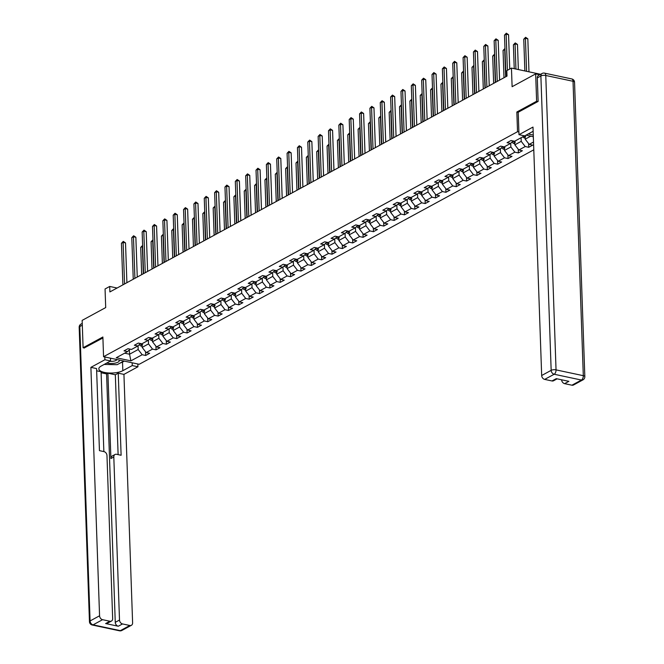 <?xml version="1.0" encoding="UTF-8"?>
<svg xmlns="http://www.w3.org/2000/svg" width="664" height="664" viewBox="0 0 664 664"><rect width="100%" height="100%" fill="white"/><g stroke="black" fill="none" stroke-linecap="round" stroke-linejoin="round"><path stroke-width="1" d="M537.923 101.534L536.62 101.26L516.841 112.008L517.53 131.704L103.559 356.701L139.208 364.287L533.79 149.823M536.62 101.26L535.665 73.895L539.732 74.766M103.559 356.701L102.879 336.997L83.1 347.745L84.403 348.027M83.1 347.745L82.145 320.388L105.7 307.581L105.053 288.981L109.701 286.45L109.892 291.928L507.005 76.094L506.815 70.625L511.454 68.093L512.11 86.702L535.665 73.895M517.53 131.704L518.899 131.995M528.204 133.979L533.275 135.058M524.51 135.854L514.558 141.266L511.048 140.511L507.064 142.677L510.583 143.424L504.208 146.885L500.689 146.138L496.714 148.304L500.224 149.051L493.858 152.512L490.339 151.765L486.355 153.932L489.874 154.679L483.5 158.14L479.989 157.393L476.005 159.559L479.524 160.306L473.15 163.767L469.631 163.02L465.655 165.187L469.166 165.934L462.8 169.395L459.281 168.648L455.296 170.814L458.816 171.561L452.45 175.022L448.93 174.275L444.946 176.441L448.466 177.188L442.091 180.649L438.58 179.903L434.596 182.06L438.107 182.816L431.741 186.277L428.222 185.53L424.246 187.688L427.757 188.443L421.391 191.904L417.872 191.157L413.888 193.315L417.407 194.062L411.033 197.532L407.522 196.776L403.538 198.943L407.057 199.69L400.683 203.159L397.163 202.404L393.188 204.57L396.698 205.317L390.332 208.778L386.813 208.031L382.829 210.197L386.348 210.945L379.974 214.406L376.463 213.659L372.479 215.825L375.998 216.572L369.624 220.033L366.113 219.286L362.129 221.452L365.64 222.199L359.274 225.66L355.755 224.913L351.771 227.08L355.29 227.827L348.924 231.288L345.404 230.541L341.421 232.707L344.94 233.454L338.565 236.915L335.054 236.168L331.07 238.326L334.59 239.082L328.215 242.543L324.696 241.796L320.72 243.954L324.231 244.709L317.865 248.17L314.346 247.423L310.362 249.581L313.881 250.328L307.507 253.797L303.996 253.042L300.012 255.208L303.531 255.955L297.157 259.425L293.637 258.669L289.662 260.836L293.173 261.583L286.806 265.044L283.287 264.297L279.303 266.463L282.822 267.21L276.456 270.671L272.937 269.924L268.953 272.091L272.472 272.838L266.098 276.299L262.587 275.552L258.603 277.718L262.114 278.465L255.748 281.926L252.229 281.179L248.253 283.345L251.764 284.092L245.398 287.553L241.879 286.806L237.895 288.973L241.414 289.72L235.039 293.181L231.528 292.434L227.544 294.6L231.064 295.347L224.689 298.808L221.17 298.061L217.194 300.219L220.705 300.975L214.339 304.436L210.82 303.689L206.836 305.847L210.355 306.602L203.981 310.063L200.47 309.316L196.486 311.474L200.005 312.221L193.631 315.69L190.12 314.935L186.136 317.101L189.647 317.849L183.281 321.318L179.761 320.563L175.777 322.729L179.297 323.476L172.93 326.937L169.411 326.19L165.427 328.356L168.947 329.103L162.572 332.564L159.061 331.817L155.077 333.984L158.596 334.731L152.222 338.192L148.703 337.445L144.727 339.611L148.238 340.358L141.872 343.819L138.353 343.072L134.369 345.238L137.888 345.986L131.513 349.447L128.003 348.7L124.019 350.866L127.538 351.613L116.25 357.747L130.899 360.859L129.546 354.219L138.17 349.53L138.046 345.836M526.012 135.165L533.333 136.726M533.516 142.03L529.2 144.378L532.719 145.125L528.735 147.292L528.61 143.607M130.899 360.859L142.179 354.725L145.69 355.472L149.674 353.314L146.163 352.567L152.529 349.098L156.048 349.853L160.032 347.687L156.513 346.94L162.879 343.471L166.398 344.226L170.382 342.06L166.863 341.313L173.238 337.851L176.748 338.599L180.732 336.432L177.213 335.685L183.588 332.224L187.107 332.971L191.083 330.805L187.572 330.058L193.938 326.597L197.457 327.344L201.441 325.177L197.922 324.43L204.296 320.969L207.807 321.716L211.791 319.55L208.272 318.803L214.646 315.342L218.166 316.089L222.141 313.923L218.63 313.176L224.996 309.714L228.516 310.462L232.5 308.295L228.98 307.548L235.355 304.087L238.866 304.834L242.85 302.676L239.331 301.921L245.705 298.46L249.216 299.207L253.2 297.049L249.689 296.302L256.055 292.832L259.574 293.588L263.55 291.421L260.039 290.674L266.405 287.205L269.924 287.96L273.908 285.794L270.389 285.047L276.763 281.586L280.274 282.333L284.258 280.166L280.739 279.419L287.114 275.958L290.633 276.705L294.608 274.539L291.098 273.792L297.464 270.331L300.983 271.078L304.967 268.912L301.448 268.165L307.822 264.704L311.333 265.451L315.317 263.284L311.798 262.537L318.172 259.076L321.683 259.823L325.667 257.657L322.156 256.91L328.522 253.449L332.041 254.196L336.026 252.029L332.506 251.282L338.872 247.821L342.392 248.568L346.376 246.41L342.856 245.655L349.231 242.194L352.742 242.941L356.726 240.783L353.207 240.028L359.581 236.567L363.1 237.314L367.076 235.156L363.565 234.409L369.931 230.939L373.45 231.694L377.434 229.528L373.915 228.781L380.289 225.312L383.8 226.067L387.784 223.901L384.265 223.154L390.639 219.693L394.159 220.44L398.134 218.273L394.623 217.526L400.99 214.065L404.509 214.812L408.493 212.646L404.974 211.899L411.348 208.438L414.859 209.185L418.843 207.019L415.324 206.272L421.698 202.81L425.209 203.557L429.193 201.391L425.682 200.644L432.048 197.183L435.567 197.93L439.543 195.764L436.032 195.017L442.398 191.556L445.917 192.303L449.901 190.136L446.382 189.389L452.757 185.928L456.268 186.675L460.252 184.517L456.732 183.762L463.107 180.301L466.626 181.048L470.602 178.89L467.091 178.135L473.457 174.673L476.976 175.42L480.96 173.262L477.441 172.515L483.815 169.046L487.326 169.801L491.31 167.635L487.791 166.888L494.165 163.419L497.676 164.174L501.66 162.008L498.149 161.261L504.515 157.8L508.035 158.547L512.019 156.38L508.499 155.633L514.866 152.172L518.385 152.919L522.369 150.753L518.85 150.006L525.224 146.545L528.735 147.292M521.091 137.714L521.215 141.349L514.841 144.81L514.716 141.175M513.147 140.959L510.583 143.424M525.224 146.545L521.215 141.349M518.85 150.006L514.841 144.81M510.732 143.275L510.865 146.968L504.491 150.438L504.366 146.802M502.789 146.586L500.224 149.051M514.866 152.172L510.865 146.968M508.499 155.633L504.491 150.438M500.382 148.902L500.507 152.595L494.14 156.065L494.016 152.429M492.439 152.214L489.874 154.679M504.515 157.8L500.507 152.595M498.149 161.261L494.14 156.065M490.032 154.529L490.156 158.223L483.79 161.684L483.658 158.057M482.089 157.841L479.524 160.306M494.165 163.419L490.156 158.223M487.791 166.888L483.79 161.684M479.674 160.157L479.806 163.85L473.432 167.311L473.308 163.684M471.731 163.468L469.166 165.934M483.815 169.046L479.806 163.85M477.441 172.515L473.432 167.311M469.324 165.784L469.456 169.478L463.082 172.939L462.957 169.312M461.38 169.096L458.816 171.561M473.457 174.673L469.456 169.478M467.091 178.135L463.082 172.939M458.973 171.412L459.098 175.105L452.732 178.566L452.599 174.939M451.03 174.723L448.466 177.188M463.107 180.301L459.098 175.105M456.732 183.762L452.732 178.566M448.615 177.039L448.748 180.732L442.373 184.194L442.249 180.566M440.68 180.351L438.107 182.816M452.757 185.928L448.748 180.732M446.382 189.389L442.373 184.194M438.265 182.666L438.398 186.36L432.023 189.821L431.899 186.186M430.322 185.97L427.757 188.443M442.398 191.556L438.398 186.36M436.032 195.017L432.023 189.821M427.915 188.294L428.039 191.987L421.673 195.448L421.549 191.813M419.972 191.597L417.407 194.062M432.048 197.183L428.039 191.987M425.682 200.644L421.673 195.448M417.565 193.913L417.689 197.615L411.323 201.076L411.19 197.44M409.622 197.225L407.057 199.69M421.698 202.81L417.689 197.615M415.324 206.272L411.323 201.076M407.206 199.54L407.339 203.234L400.965 206.703L400.84 203.068M399.263 202.852L396.698 205.317M411.348 208.438L407.339 203.234M404.974 211.899L400.965 206.703M396.856 205.168L396.989 208.861L390.615 212.331L390.49 208.695M388.913 208.479L386.348 210.945M400.99 214.065L396.989 208.861M394.623 217.526L390.615 212.331M386.506 210.795L386.631 214.489L380.264 217.95L380.132 214.323M378.563 214.107L375.998 216.572M390.639 219.693L386.631 214.489M384.265 223.154L380.264 217.95M376.148 216.422L376.281 220.116L369.906 223.577L369.782 219.95M368.205 219.734L365.64 222.199M380.289 225.312L376.281 220.116M373.915 228.781L369.906 223.577M365.798 222.05L365.93 225.743L359.556 229.204L359.431 225.577M357.854 225.362L355.29 227.827M369.931 230.939L365.93 225.743M363.565 234.409L359.556 229.204M355.447 227.677L355.572 231.371L349.206 234.832L349.081 231.205M347.504 230.989L344.94 233.454M359.581 236.567L355.572 231.371M353.207 240.028L349.206 234.832M345.097 233.305L345.222 236.998L338.847 240.459L338.723 236.832M337.154 236.616L334.59 239.082M349.231 242.194L345.222 236.998M342.856 245.655L338.847 240.459M334.739 238.932L334.872 242.626L328.497 246.087L328.373 242.46M326.796 242.244L324.231 244.709M338.872 247.821L334.872 242.626M332.506 251.282L328.497 246.087M324.389 244.559L324.513 248.253L318.147 251.714L318.023 248.079M316.446 247.863L313.881 250.328M328.522 253.449L324.513 248.253M322.156 256.91L318.147 251.714M314.039 250.187L314.163 253.88L307.797 257.341L307.664 253.706M306.096 253.49L303.531 255.955M318.172 259.076L314.163 253.88M311.798 262.537L307.797 257.341M303.68 255.806L303.813 259.508L297.439 262.969L297.314 259.333M295.737 259.118L293.173 261.583M307.822 264.704L303.813 259.508M301.448 268.165L297.439 262.969M293.33 261.433L293.463 265.127L287.089 268.596L286.964 264.961M285.387 264.745L282.822 267.21M297.464 270.331L293.463 265.127M291.098 273.792L287.089 268.596M282.98 267.061L283.105 270.754L276.739 274.224L276.606 270.588M275.037 270.373L272.472 272.838M287.114 275.958L283.105 270.754M280.739 279.419L276.739 274.224M272.622 272.688L272.755 276.382L266.38 279.843L266.256 276.216M264.679 276L262.114 278.465M276.763 281.586L272.755 276.382M270.389 285.047L266.38 279.843M262.272 278.316L262.404 282.009L256.03 285.47L255.906 281.843M254.329 281.627L251.764 284.092M266.405 287.205L262.404 282.009M260.039 290.674L256.03 285.47M251.922 283.943L252.046 287.637L245.68 291.098L245.555 287.471M243.978 287.255L241.414 289.72M256.055 292.832L252.046 287.637M249.689 296.302L245.68 291.098M241.571 289.57L241.696 293.264L235.33 296.725L235.197 293.098M233.628 292.882L231.064 295.347M245.705 298.46L241.696 293.264M239.331 301.921L235.33 296.725M231.213 295.198L231.346 298.891L224.971 302.352L224.847 298.725M223.27 298.509L220.705 300.975M235.355 304.087L231.346 298.891M228.98 307.548L224.971 302.352M220.863 300.825L220.996 304.519L214.621 307.98L214.497 304.353M212.92 304.129L210.355 306.602M224.996 309.714L220.996 304.519M218.63 313.176L214.621 307.98M210.513 306.453L210.637 310.146L204.271 313.607L204.138 309.972M202.57 309.756L200.005 312.221M214.646 315.342L210.637 310.146M208.272 318.803L204.271 313.607M200.154 312.072L200.287 315.773L193.913 319.235L193.788 315.599M192.211 315.383L189.647 317.849M204.296 320.969L200.287 315.773M197.922 324.43L193.913 319.235M189.804 317.699L189.937 321.401L183.563 324.862L183.438 321.227M181.861 321.011L179.297 323.476M193.938 326.597L189.937 321.401M187.572 330.058L183.563 324.862M179.454 323.327L179.579 327.02L173.213 330.489L173.088 326.854M171.511 326.638L168.947 329.103M183.588 332.224L179.579 327.02M177.213 335.685L173.213 330.489M169.104 328.954L169.229 332.647L162.854 336.117L162.73 332.481M161.161 332.266L158.596 334.731M173.238 337.851L169.229 332.647M166.863 341.313L162.854 336.117M158.746 334.581L158.879 338.275L152.504 341.736L152.38 338.109M150.803 337.893L148.238 340.358M162.879 343.471L158.879 338.275M156.513 346.94L152.504 341.736M148.396 340.209L148.52 343.902L142.154 347.363L142.03 343.736M140.453 343.52L137.888 345.986M152.529 349.098L148.52 343.902M146.163 352.567L142.154 347.363M129.389 349.828L129.546 354.219L124.649 353.182M130.102 349.148L127.538 351.613M142.179 354.725L138.17 349.53M540.587 74.293L511.454 68.093M117.072 288.018L109.701 286.45M525.075 135.68L525.199 139.183L530.735 136.17M529.2 144.378L525.199 139.183M145.69 355.472L145.565 351.796M156.048 349.853L155.915 346.168M166.398 344.226L166.274 340.541M176.748 338.599L176.624 334.913M187.107 332.971L186.974 329.286M197.457 327.344L197.324 323.658M207.807 321.716L207.683 318.031M218.166 316.089L218.033 312.404M228.516 310.462L228.383 306.776M238.866 304.834L238.741 301.157M249.216 299.207L249.091 295.53M259.574 293.588L259.441 289.902M269.924 287.96L269.8 284.275M280.274 282.333L280.15 278.648M290.633 276.705L290.5 273.02M300.983 271.078L300.85 267.393M311.333 265.451L311.208 261.765M321.683 259.823L321.559 256.138M332.041 254.196L331.909 250.511M342.392 248.568L342.267 244.883M352.742 242.941L352.617 239.264M363.1 237.314L362.967 233.637M373.45 231.694L373.317 228.009M383.8 226.067L383.676 222.382M394.159 220.44L394.026 216.754M404.509 214.812L404.376 211.127M414.859 209.185L414.734 205.5M425.209 203.557L425.084 199.872M435.567 197.93L435.435 194.245M445.917 192.303L445.793 188.617M456.268 186.675L456.143 182.998M466.626 181.048L466.493 177.371M476.976 175.42L476.843 171.744M487.326 169.801L487.202 166.116M497.676 164.174L497.552 160.489M508.035 158.547L507.902 154.861M518.385 152.919L518.26 149.234M516.841 112.008L518.211 112.299M126.899 282.681L125.513 242.899L123.106 242.385L124.558 283.951M121.446 243.281L123.28 241.389L123.106 242.385L121.446 243.281L122.898 284.856M123.28 241.389L125.513 242.899M142.113 346.151L141.357 346.135A3.104 2.365 -118.5 0 1 139.34 344.583M140.411 343.562L140.486 343.695A3.104 2.365 61.5 0 0 141.888 345.156L142.685 344.724M142.046 344.251A3.104 2.365 -118.5 0 1 141.606 343.761M143.324 273.751L142.37 246.485L140.71 247.39L141.664 274.655M142.66 246.543L142.619 245.506M140.71 247.39L142.544 245.489M106.771 363.025A7.611 2.689 178 0 0 114.996 363.158A7.611 2.689 178 0 0 119.147 360.012M109.909 361.324A5.212 1.834 178 0 0 113.917 361.133A5.212 1.834 178 0 0 116.872 359.531M123.902 361.025L117.154 364.694L104.165 364.445M132.153 362.785L132.252 365.573L137.938 366.777L123.936 374.388L132.609 622.824A3.511 2.681 61.5 0 1 131.397 625.297A3.511 2.681 61.5 0 1 129.837 625.488L122.508 623.936L118.267 626.243A3.511 2.681 -118.5 0 1 115.262 622.342L106.58 373.907L101.111 372.745M132.252 365.573L122.832 370.695A13.164 4.648 178 0 1 108.157 372.952A13.164 4.648 178 0 1 98.828 368.844A13.164 4.648 178 0 1 101.152 366.08L110.573 360.959L104.895 359.747L90.893 367.358L96.57 368.57L99.442 450.649L103.966 451.611A3.511 2.681 61.5 0 1 106.97 455.512L112.664 618.582A3.511 2.681 61.5 0 1 111.452 621.048L107.203 623.355A3.511 2.681 -118.5 0 1 105.642 623.554L118.267 626.243M103.858 451.586L101.069 371.732L96.653 370.794M106.58 373.907L107.908 373.185L115.328 374.77L118.25 373.185L123.936 374.388M137.838 363.996L137.938 366.777M104.796 356.958L104.895 359.747M110.481 358.17L110.573 360.959M90.893 367.358L99.567 615.794A3.511 2.681 61.5 0 0 102.571 619.686L109.892 621.247A3.511 2.681 61.5 0 0 111.452 621.048M115.262 622.342L119.503 620.035L113.81 456.965A3.511 2.681 61.5 0 1 115.03 454.5A3.511 2.681 61.5 0 1 116.59 454.3L121.114 455.263L118.25 373.185M119.503 620.035A3.511 2.681 61.5 0 0 122.508 623.936M84.195 347.977L102.912 337.968M113.81 456.965L110.896 458.55L107.908 373.185M110.896 458.55A3.511 2.681 -118.5 0 1 112.108 456.085L115.03 454.5M118.117 454.624L115.328 374.77M124.259 361.1L122.525 362.046L122.832 370.695M120.275 363A13.164 4.648 178 0 0 122.525 362.046M533.142 131.289L524.676 135.896L518.991 134.684L532.993 127.073L541.675 375.509L551.161 370.346L540.878 75.945L537.3 77.895L538.122 101.426L518.211 112.249L518.991 134.684M571.936 385.203L581.432 380.049A3.511 2.681 61.5 0 0 582.992 379.849L573.505 385.004A3.511 2.681 -118.5 0 1 571.936 385.203L564.616 383.651A3.511 2.681 -118.5 0 1 561.619 379.8M557.104 378.837L553.56 380.762A3.511 2.681 -118.5 0 1 552 380.962L544.679 379.401A3.511 2.681 -118.5 0 1 541.675 375.509M564.616 383.651L568.865 381.335L556.249 378.654L552 380.962M537.3 77.895A3.511 2.681 -118.5 0 1 538.512 75.422L542.098 73.48A3.511 2.681 61.5 0 0 540.878 75.945A3.511 1.237 -2 0 1 545.766 75.48L556.042 369.881L583.307 375.683L573.024 81.282L545.766 75.48A3.511 1.901 102 0 0 544.505 73.131A3.511 3.511 0 0 0 542.098 73.48M137.257 277.054L135.863 237.272L133.456 236.757L134.908 278.324M131.796 237.662L133.63 235.762L133.456 236.757L131.796 237.662L133.248 279.229M133.63 235.762L135.863 237.272M147.607 271.427L146.221 231.645L143.806 231.13L145.258 272.697M142.154 232.035L143.988 230.134L143.806 231.13L142.154 232.035L143.598 273.601M143.988 230.134L146.221 231.645M152.463 340.524L151.707 340.507A3.104 2.365 -118.5 0 1 149.699 338.955M150.761 337.934L150.836 338.067A3.104 2.365 61.5 0 0 152.239 339.528L153.035 339.096M152.396 338.623A3.104 2.365 -118.5 0 1 151.956 338.134M153.674 268.123L152.72 240.858L151.068 241.762L152.014 269.028M153.01 240.916L152.977 239.878M151.068 241.762L152.903 239.862M162.813 334.897L162.058 334.88A3.104 2.365 -118.5 0 1 160.049 333.328M161.111 332.307L161.186 332.44A3.104 2.365 61.5 0 0 162.597 333.909L163.394 333.469M162.746 332.996A3.104 2.365 -118.5 0 1 162.306 332.515M164.025 262.496L163.078 235.23L161.418 236.135L162.373 263.401M163.361 235.288L163.327 234.251M161.418 236.135L163.253 234.234M157.957 265.799L156.571 226.017L154.164 225.503L155.617 267.069M152.504 226.407L154.338 224.507L154.164 225.503L152.504 226.407L153.957 267.974M154.338 224.507L156.571 226.017M168.316 260.172L166.921 220.39L164.514 219.875L165.967 261.45M162.854 220.78L164.689 218.879L164.514 219.875L162.854 220.78L164.307 262.346M164.689 218.879L166.921 220.39M178.666 254.544L177.28 214.762L174.864 214.248L176.317 255.823M173.204 215.153L175.039 213.252L174.864 214.248L173.204 215.153L174.657 256.719M175.039 213.252L177.28 214.762M173.171 329.269L172.416 329.253A3.104 2.365 -118.5 0 1 170.399 327.709M171.47 326.68L171.544 326.812A3.104 2.365 61.5 0 0 172.947 328.282L173.744 327.85M173.105 327.369A3.104 2.365 -118.5 0 1 172.665 326.887M174.383 256.877L173.428 229.603L171.768 230.508L172.723 257.773M173.719 229.669L173.677 228.623M171.768 230.508L173.603 228.607M183.521 323.642L182.766 323.625A3.104 2.365 -118.5 0 1 180.757 322.082M181.82 321.052L181.894 321.185A3.104 2.365 61.5 0 0 183.297 322.654L184.094 322.223M183.455 321.749A3.104 2.365 -118.5 0 1 183.015 321.26M184.733 251.249L183.779 223.976L182.119 224.88L183.073 252.146M184.069 224.042L184.028 222.996M182.119 224.88L183.953 222.979M193.871 318.014L193.116 317.998A3.104 2.365 -118.5 0 1 191.107 316.454M192.17 315.425L192.245 315.558A3.104 2.365 61.5 0 0 193.656 317.027L194.444 316.595M193.805 316.122A3.104 2.365 -118.5 0 1 193.365 315.632M195.083 245.622L194.137 218.348L192.477 219.253L193.423 246.518M194.419 218.414L194.386 217.369M192.477 219.253L194.311 217.352M189.016 248.917L187.63 209.135L185.223 208.62L186.675 250.195M183.563 209.525L185.397 207.624L185.223 208.62L183.563 209.525L185.015 251.092M185.397 207.624L187.63 209.135M204.23 312.387L203.475 312.37A3.104 2.365 -118.5 0 1 201.458 310.827M202.528 309.797L202.603 309.939A3.104 2.365 61.5 0 0 204.006 311.399L204.802 310.968M204.163 310.495A3.104 2.365 -118.5 0 1 203.723 310.005M205.442 239.994L204.487 212.721L202.827 213.625L203.782 240.891M204.769 212.787L204.736 211.741M202.827 213.625L204.661 211.725M199.366 243.29L197.98 203.508L195.573 202.993L197.025 244.568M193.913 203.898L195.747 201.997L195.573 202.993L193.913 203.898L195.365 245.464M195.747 201.997L197.98 203.508M214.58 306.76L213.825 306.743A3.104 2.365 -118.5 0 1 211.808 305.199M212.878 304.17L212.953 304.311A3.104 2.365 61.5 0 0 214.356 305.772L215.153 305.34M214.513 304.867A3.104 2.365 -118.5 0 1 214.074 304.378M215.792 234.367L214.837 207.102L213.177 207.998L214.132 235.272M215.128 207.16L215.086 206.114M213.177 207.998L215.012 206.097M209.724 237.662L208.33 197.88L205.923 197.374L207.375 238.94M204.263 198.27L206.097 196.37L205.923 197.374L204.263 198.27L205.715 239.845M206.097 196.37L208.33 197.88M224.93 301.132L224.175 301.116A3.104 2.365 -118.5 0 1 222.166 299.572M223.228 298.543L223.303 298.684A3.104 2.365 61.5 0 0 224.706 300.145L225.503 299.713M224.864 299.24A3.104 2.365 -118.5 0 1 224.424 298.75M226.142 228.74L225.196 201.474L223.536 202.371L224.482 229.644M225.478 201.532L225.445 200.487M223.536 202.371L225.37 200.47M220.074 232.035L218.688 192.253L216.281 191.747L217.726 233.313M214.621 192.643L216.456 190.742L216.281 191.747L214.621 192.643L216.074 234.218M216.456 190.742L218.688 192.253M235.28 295.505L234.525 295.497A3.104 2.365 -118.5 0 1 232.516 293.944M233.587 292.924L233.653 293.056A3.104 2.365 61.5 0 0 235.064 294.517L235.861 294.086M235.214 293.613A3.104 2.365 -118.5 0 1 234.774 293.123M236.5 223.112L235.546 195.847L233.886 196.743L234.84 224.017M235.828 195.905L235.795 194.859M233.886 196.743L235.72 194.843M230.425 226.407L229.038 186.634L226.631 186.119L228.084 227.686M224.971 187.016L226.806 185.115L226.631 186.119L224.971 187.016L226.424 228.59M226.806 185.115L229.038 186.634M245.638 289.877L244.883 289.869A3.104 2.365 -118.5 0 1 242.866 288.317M243.937 287.296L244.012 287.429A3.104 2.365 61.5 0 0 245.414 288.89L246.211 288.458M245.572 287.985A3.104 2.365 -118.5 0 1 245.132 287.495M246.85 217.485L245.896 190.219L244.236 191.116L245.19 218.39M246.186 190.278L246.145 189.232M244.236 191.116L246.07 189.223M240.783 220.788L239.389 181.006L236.982 180.492L238.434 222.058M235.322 181.388L237.156 179.496L236.982 180.492L235.322 181.388L236.774 222.963M237.156 179.496L239.389 181.006M255.989 284.258L255.233 284.242A3.104 2.365 -118.5 0 1 253.225 282.69M254.287 281.669L254.362 281.802A3.104 2.365 61.5 0 0 255.764 283.262L256.561 282.831M255.922 282.358A3.104 2.365 -118.5 0 1 255.482 281.868M257.2 211.857L256.246 184.592L254.594 185.497L255.54 212.762M256.536 184.65L256.495 183.613M254.594 185.497L256.428 183.596M251.133 215.161L249.747 175.379L247.332 174.864L248.784 216.431M245.68 175.769L247.514 173.868L247.332 174.864L245.68 175.769L247.124 217.335M247.514 173.868L249.747 175.379M266.339 278.631L265.583 278.614A3.104 2.365 -118.5 0 1 263.575 277.062M264.637 276.041L264.712 276.174A3.104 2.365 61.5 0 0 266.123 277.635L266.92 277.203M266.272 276.73A3.104 2.365 -118.5 0 1 265.832 276.241M267.55 206.23L266.604 178.965L264.944 179.869L265.899 207.135M266.887 179.023L266.853 177.985M264.944 179.869L266.779 177.969M261.483 209.533L260.097 169.752L257.69 169.237L259.143 210.803M256.03 170.142L257.864 168.241L257.69 169.237L256.03 170.142L257.483 211.708M257.864 168.241L260.097 169.752M276.697 273.004L275.942 272.987A3.104 2.365 -118.5 0 1 273.925 271.443M274.996 270.414L275.07 270.547A3.104 2.365 61.5 0 0 276.473 272.016L277.27 271.576M276.631 271.103A3.104 2.365 -118.5 0 1 276.191 270.621M277.909 200.603L276.954 173.337L275.294 174.242L276.249 201.507M277.237 173.395L277.203 172.358M275.294 174.242L277.129 172.341M271.842 203.906L270.447 164.124L268.04 163.61L269.493 205.176M266.38 164.514L268.214 162.614L268.04 163.61L266.38 164.514L267.833 206.081M268.214 162.614L270.447 164.124M287.047 267.376L286.292 267.36A3.104 2.365 -118.5 0 1 284.275 265.816M285.346 264.787L285.42 264.919A3.104 2.365 61.5 0 0 286.823 266.388L287.62 265.957M286.981 265.484A3.104 2.365 -118.5 0 1 286.541 264.994M288.259 194.984L287.304 167.71L285.644 168.614L286.599 195.88M287.595 167.776L287.553 166.73M285.644 168.614L287.479 166.714M282.192 198.279L280.797 158.497L278.39 157.982L279.843 199.557M276.73 158.887L278.565 156.986L278.39 157.982L276.73 158.887L278.183 200.453M278.565 156.986L280.797 158.497M297.397 261.749L296.642 261.732A3.104 2.365 -118.5 0 1 294.633 260.188M295.696 259.159L295.771 259.292A3.104 2.365 61.5 0 0 297.173 260.761L297.97 260.329M297.331 259.856A3.104 2.365 -118.5 0 1 296.891 259.367M298.609 189.356L297.663 162.082L296.003 162.987L296.949 190.253M297.945 162.149L297.912 161.103M296.003 162.987L297.837 161.086M292.542 192.651L291.156 152.869L288.749 152.355L290.193 193.929M287.089 153.26L288.923 151.359L288.749 152.355L287.089 153.26L288.541 194.826M288.923 151.359L291.156 152.869M307.747 256.121L306.992 256.105A3.104 2.365 -118.5 0 1 304.983 254.561M306.054 253.532L306.121 253.665A3.104 2.365 61.5 0 0 307.532 255.134L308.328 254.702M307.689 254.229A3.104 2.365 -118.5 0 1 307.249 253.739M308.967 183.729L308.013 156.455L306.353 157.36L307.308 184.625M308.295 156.521L308.262 155.476M306.353 157.36L308.187 155.459M302.892 187.024L301.506 147.242L299.099 146.727L300.551 188.302M297.439 147.632L299.273 145.731L299.099 146.727L297.439 147.632L298.891 189.198M299.273 145.731L301.506 147.242M318.106 250.494L317.351 250.477A3.104 2.365 -118.5 0 1 315.334 248.934M316.404 247.904L316.479 248.046A3.104 2.365 61.5 0 0 317.882 249.506L318.678 249.075M318.039 248.602A3.104 2.365 -118.5 0 1 317.599 248.112M319.318 178.101L318.363 150.836L316.703 151.732L317.658 178.998M318.654 150.894L318.612 149.848M316.703 151.732L318.537 149.832M313.25 181.397L311.856 141.615L309.449 141.108L310.901 182.675M307.789 142.005L309.623 140.104L309.449 141.108L307.789 142.005L309.241 183.579M309.623 140.104L311.856 141.615M328.456 244.867L327.701 244.85A3.104 2.365 -118.5 0 1 325.692 243.306M326.754 242.277L326.829 242.418A3.104 2.365 61.5 0 0 328.232 243.879L329.029 243.447M328.389 242.974A3.104 2.365 -118.5 0 1 327.95 242.484M329.668 172.474L328.713 145.208L327.061 146.105L328.008 173.379M329.004 145.267L328.971 144.221M327.061 146.105L328.896 144.204M323.6 175.769L322.214 135.987L319.799 135.481L321.252 177.047M318.147 136.377L319.982 134.477L319.799 135.481L318.147 136.377L319.591 177.952M319.982 134.477L322.214 135.987M338.806 239.239L338.051 239.223A3.104 2.365 -118.5 0 1 336.042 237.679M337.113 236.65L337.179 236.791A3.104 2.365 61.5 0 0 338.59 238.251L339.387 237.82M338.74 237.347A3.104 2.365 -118.5 0 1 338.3 236.857M340.018 166.847L339.072 139.581L337.412 140.477L338.366 167.751M339.354 139.639L339.321 138.593M337.412 140.477L339.246 138.577M333.95 170.142L332.564 130.36L330.157 129.853L331.61 171.42M328.497 130.75L330.332 128.849L330.157 129.853L328.497 130.75L329.95 172.325M330.332 128.849L332.564 130.36M349.164 233.612L348.409 233.603A3.104 2.365 -118.5 0 1 346.392 232.051M347.463 231.031L347.538 231.163A3.104 2.365 61.5 0 0 348.94 232.624L349.737 232.192M349.098 231.719A3.104 2.365 -118.5 0 1 348.658 231.23M350.376 161.219L349.422 133.954L347.762 134.85L348.716 162.124M349.712 134.012L349.671 132.966M347.762 134.85L349.596 132.949M344.309 164.523L342.914 124.741L340.507 124.226L341.96 165.792M338.847 125.122L340.682 123.222L340.507 124.226L338.847 125.122L340.3 166.697M340.682 123.222L342.914 124.741M359.514 227.984L358.759 227.976A3.104 2.365 -118.5 0 1 356.751 226.424M357.813 225.403L357.888 225.536A3.104 2.365 61.5 0 0 359.29 226.997L360.087 226.565M359.448 226.092A3.104 2.365 -118.5 0 1 359.008 225.602M360.726 155.592L359.772 128.326L358.112 129.231L359.066 156.496M360.062 128.384L360.021 127.339M358.112 129.231L359.946 127.33M354.659 158.895L353.273 119.113L350.858 118.599L352.31 160.165M349.198 119.503L351.032 117.603L350.858 118.599L349.198 119.503L350.65 161.07M351.032 117.603L353.273 119.113M369.865 222.365L369.109 222.349A3.104 2.365 -118.5 0 1 367.101 220.797M368.163 219.776L368.238 219.908A3.104 2.365 61.5 0 0 369.649 221.369L370.437 220.938M369.798 220.465A3.104 2.365 -118.5 0 1 369.358 219.975M371.076 149.964L370.13 122.699L368.47 123.604L369.416 150.869M370.412 122.757L370.379 121.719M368.47 123.604L370.304 121.703M365.009 153.268L363.623 113.486L361.216 112.971L362.668 154.538M359.556 113.876L361.39 111.975L361.216 112.971L359.556 113.876L361.008 155.442M361.39 111.975L363.623 113.486M380.223 216.738L379.468 216.721A3.104 2.365 -118.5 0 1 377.451 215.169M378.522 214.148L378.596 214.281A3.104 2.365 61.5 0 0 379.999 215.75L380.796 215.31M380.157 214.837A3.104 2.365 -118.5 0 1 379.717 214.356M381.435 144.337L380.48 117.072L378.82 117.976L379.775 145.242M380.762 117.13L380.729 116.092M378.82 117.976L380.655 116.075M375.359 147.64L373.973 107.858L371.566 107.344L373.019 148.91M369.906 108.249L371.74 106.348L371.566 107.344L369.906 108.249L371.359 149.815M371.74 106.348L373.973 107.858M390.573 211.11L389.818 211.094A3.104 2.365 -118.5 0 1 387.801 209.55M388.872 208.521L388.946 208.654A3.104 2.365 61.5 0 0 390.349 210.123L391.146 209.683M390.507 209.21A3.104 2.365 -118.5 0 1 390.067 208.728M391.785 138.718L390.83 111.444L389.17 112.349L390.125 139.614M391.121 111.502L391.079 110.465M389.17 112.349L391.005 110.448M385.718 142.013L384.323 102.231L381.916 101.716L383.369 143.291M380.256 102.621L382.091 100.72L381.916 101.716L380.256 102.621L381.709 144.188M382.091 100.72L384.323 102.231M400.923 205.483L400.168 205.466A3.104 2.365 -118.5 0 1 398.159 203.923M399.222 202.893L399.296 203.026A3.104 2.365 61.5 0 0 400.699 204.495L401.496 204.064M400.857 203.591A3.104 2.365 -118.5 0 1 400.417 203.101M402.135 133.09L401.189 105.817L399.529 106.721L400.475 133.987M401.471 105.883L401.438 104.837M399.529 106.721L401.363 104.821M396.068 136.386L394.682 96.604L392.275 96.089L393.719 137.664M390.615 96.994L392.449 95.093L392.275 96.089L390.615 96.994L392.067 138.56M392.449 95.093L394.682 96.604M411.273 199.856L410.518 199.839A3.104 2.365 -118.5 0 1 408.509 198.295M409.58 197.266L409.647 197.399A3.104 2.365 61.5 0 0 411.058 198.868L411.854 198.436M411.207 197.963A3.104 2.365 -118.5 0 1 410.767 197.474M412.493 127.463L411.539 100.189L409.879 101.094L410.833 128.359M411.821 100.256L411.788 99.21M409.879 101.094L411.713 99.193M406.418 130.758L405.032 90.976L402.625 90.462L404.077 132.036M400.965 91.366L402.799 89.466L402.625 90.462L400.965 91.366L402.417 132.933M402.799 89.466L405.032 90.976M421.632 194.228L420.876 194.212A3.104 2.365 -118.5 0 1 418.859 192.668M419.93 191.639L420.005 191.772A3.104 2.365 61.5 0 0 421.408 193.241L422.204 192.809M421.565 192.336A3.104 2.365 -118.5 0 1 421.125 191.846M422.843 121.836L421.889 94.562L420.229 95.467L421.183 122.732M422.179 94.628L422.138 93.582M420.229 95.467L422.063 93.566M416.776 125.131L415.382 85.349L412.975 84.834L414.427 126.409M411.315 85.739L413.149 83.838L412.975 84.834L411.315 85.739L412.767 127.305M413.149 83.838L415.382 85.349M431.982 188.601L431.226 188.584A3.104 2.365 -118.5 0 1 429.218 187.04M430.28 186.011L430.355 186.152A3.104 2.365 61.5 0 0 431.758 187.613L432.554 187.182M431.915 186.708A3.104 2.365 -118.5 0 1 431.476 186.219M433.194 116.208L432.239 88.943L430.587 89.839L431.534 117.113M432.53 89.001L432.488 87.955M430.587 89.839L432.422 87.939M427.126 119.503L425.74 79.721L423.325 79.215L424.777 120.782M421.673 80.112L423.507 78.211L423.325 79.215L421.673 80.112L423.117 121.686M423.507 78.211L425.74 79.721M442.332 182.973L441.577 182.957A3.104 2.365 -118.5 0 1 439.568 181.413M440.63 180.384L440.705 180.525A3.104 2.365 61.5 0 0 442.116 181.986L442.913 181.554M442.265 181.081A3.104 2.365 -118.5 0 1 441.826 180.591M443.544 110.581L442.597 83.315L440.938 84.212L441.892 111.486M442.88 83.373L442.846 82.328M440.938 84.212L442.772 82.311M437.476 113.876L436.09 74.094L433.683 73.588L435.136 115.154M432.023 74.484L433.858 72.584L433.683 73.588L432.023 74.484L433.476 116.059M433.858 72.584L436.09 74.094M452.69 177.346L451.935 177.338A3.104 2.365 -118.5 0 1 449.918 175.786M450.989 174.756L451.064 174.898A3.104 2.365 61.5 0 0 452.466 176.358L453.263 175.927M452.624 175.454A3.104 2.365 -118.5 0 1 452.184 174.964M453.902 104.953L452.948 77.688L451.288 78.584L452.242 105.858M453.23 77.746L453.197 76.7M451.288 78.584L453.122 76.684M447.835 108.249L446.44 68.467L444.033 67.96L445.486 109.527M442.373 68.857L444.208 66.956L444.033 67.96L442.373 68.857L443.826 110.431M444.208 66.956L446.44 68.467M463.04 171.719L462.285 171.71A3.104 2.365 -118.5 0 1 460.268 170.158M461.339 169.137L461.414 169.27A3.104 2.365 61.5 0 0 462.816 170.731L463.613 170.299M462.974 169.826A3.104 2.365 -118.5 0 1 462.534 169.337M464.252 99.326L463.298 72.061L461.638 72.957L462.592 100.231M463.588 72.119L463.547 71.073M461.638 72.957L463.472 71.065M458.185 102.629L456.791 62.848L454.384 62.333L455.836 103.899M452.724 63.229L454.558 61.337L454.384 62.333L452.724 63.229L454.176 104.804M454.558 61.337L456.791 62.848M473.39 166.1L472.635 166.083A3.104 2.365 -118.5 0 1 470.627 164.531M471.689 163.51L471.764 163.643A3.104 2.365 61.5 0 0 473.166 165.104L473.963 164.672M473.324 164.199A3.104 2.365 -118.5 0 1 472.884 163.709M474.602 93.699L473.656 66.433L471.996 67.338L472.942 94.603M473.938 66.491L473.905 65.454M471.996 67.338L473.83 65.437M468.535 97.002L467.149 57.22L464.742 56.706L466.186 98.272M463.082 57.61L464.916 55.71L464.742 56.706L463.082 57.61L464.534 99.177M464.916 55.71L467.149 57.22M483.741 160.472L482.985 160.456A3.104 2.365 -118.5 0 1 480.977 158.903M482.047 157.883L482.114 158.015A3.104 2.365 61.5 0 0 483.525 159.476L484.322 159.045M483.683 158.572A3.104 2.365 -118.5 0 1 483.243 158.082M484.961 88.071L484.006 60.806L482.346 61.71L483.301 88.976M484.288 60.864L484.255 59.826M482.346 61.71L484.18 59.81M478.885 91.375L477.499 51.593L475.092 51.078L476.544 92.645M473.432 51.983L475.266 50.082L475.092 51.078L473.432 51.983L474.884 93.549M475.266 50.082L477.499 51.593M494.099 154.845L493.344 154.828A3.104 2.365 -118.5 0 1 491.327 153.276M492.397 152.255L492.472 152.388A3.104 2.365 61.5 0 0 493.875 153.857L494.672 153.417M494.033 152.944A3.104 2.365 -118.5 0 1 493.593 152.463M495.311 82.444L494.356 55.178L492.696 56.083L493.651 83.349M494.647 55.236L494.605 54.199M492.696 56.083L494.531 54.182M489.244 85.747L487.849 45.965L485.442 45.451L486.895 87.017M483.782 46.355L485.616 44.455L485.442 45.451L483.782 46.355L485.235 87.922M485.616 44.455L487.849 45.965M504.449 149.217L503.694 149.201A3.104 2.365 -118.5 0 1 501.685 147.657M502.748 146.628L502.822 146.761A3.104 2.365 61.5 0 0 504.225 148.23L505.022 147.798M504.383 147.325A3.104 2.365 -118.5 0 1 503.943 146.835M505.661 76.825L504.706 49.551L503.055 50.456L504.001 77.721M504.997 49.617L504.964 48.572M503.055 50.456L504.889 48.555M499.594 80.12L498.207 40.338L495.792 39.823L497.245 81.398M494.14 40.728L495.975 38.827L495.792 39.823L494.14 40.728L495.585 82.294M495.975 38.827L498.207 40.338M514.799 143.59L514.044 143.573A3.104 2.365 -118.5 0 1 512.035 142.03M518.352 69.562L517.472 44.438L515.065 43.924L513.405 44.828L514.235 68.691M513.106 141L513.172 141.133A3.104 2.365 61.5 0 0 514.583 142.602L515.38 142.171M514.733 141.698A3.104 2.365 -118.5 0 1 514.293 141.208M515.936 69.048L515.065 43.924L515.239 42.928L517.472 44.438M513.405 44.828L515.239 42.928M509.753 69.023L508.558 34.711L506.151 34.196L507.412 70.293M504.491 35.101L506.325 33.2L506.151 34.196L504.491 35.101L505.943 76.667M506.325 33.2L508.558 34.711M525.158 137.963L524.402 137.946A3.104 2.365 -118.5 0 1 522.701 136.834M528.976 71.828L527.822 38.811L525.415 38.296L523.755 39.201L524.867 70.948M523.962 136.153A3.104 2.365 61.5 0 0 524.933 136.975L525.73 136.543M526.569 71.314L525.415 38.296L525.589 37.3L527.822 38.811M523.755 39.201L525.589 37.3M141.424 346.135L142.096 345.77M139.988 343.96L140.486 343.695M141.847 344.06L141.888 345.156M105.642 623.554L109.892 621.247M102.571 619.686L93.085 624.849L120.342 630.651L129.837 625.488M82.311 325.186L79.796 326.547L90.08 620.948L99.567 615.794M93.085 624.849A3.511 2.681 -118.5 0 1 90.08 620.948A3.511 1.237 -2 0 0 89.457 621.687A3.511 3.511 0 0 0 92.238 624.998A3.511 1.901 -78 0 0 93.085 624.849M120.342 630.651A3.511 1.901 102 0 1 119.495 630.8A3.511 3.511 0 0 0 121.902 630.451A3.511 2.681 -118.5 0 1 120.342 630.651M89.457 621.687L79.174 327.286A3.511 1.237 -2 0 1 79.796 326.547A3.511 2.681 -118.5 0 1 81.008 324.082L82.253 323.401M582.992 379.849A3.511 3.511 0 0 0 584.826 376.646A3.511 1.237 -2 0 0 583.307 375.683A3.511 1.901 102 0 1 581.432 380.049L554.166 374.247L544.679 379.401M554.166 374.247A3.511 1.901 -78 0 0 556.042 369.881A3.511 1.237 -2 0 0 551.161 370.346A3.511 2.681 61.5 0 0 554.166 374.247M571.762 78.933A3.511 1.901 -78 0 1 573.024 81.282A3.511 1.237 -2 0 1 574.543 82.245A3.511 3.511 0 0 0 571.762 78.933L544.505 73.131M151.774 340.507L152.446 340.142M150.346 338.333L150.836 338.067M152.205 338.433L152.239 339.528M162.124 334.88L162.804 334.515M160.696 332.706L161.186 332.44M162.555 332.805L162.597 333.909M172.474 329.253L173.155 328.887M171.046 327.078L171.544 326.812M172.906 327.178L172.947 328.282M182.832 323.625L183.505 323.26M181.405 321.459L181.894 321.185M183.264 321.55L183.297 322.654M193.183 317.998L193.863 317.633M191.755 315.832L192.245 315.558M193.614 315.923L193.656 317.027M203.533 312.37L204.213 312.005M202.105 310.204L202.603 309.939M203.964 310.296L204.006 311.399M213.891 306.751L214.563 306.378M212.455 304.577L212.953 304.311M214.314 304.668L214.356 305.772M224.241 301.124L224.922 300.75M222.813 298.949L223.303 298.684M224.673 299.041L224.706 300.145M234.591 295.497L235.272 295.123M233.164 293.322L233.653 293.056M235.023 293.422L235.064 294.517M244.941 289.869L245.622 289.496M243.514 287.695L244.012 287.429M245.373 287.794L245.414 288.89M255.3 284.242L255.972 283.877M253.872 282.067L254.362 281.802M255.731 282.167L255.764 283.262M265.65 278.614L266.33 278.249M264.222 276.44L264.712 276.174M266.081 276.539L266.123 277.635M276 272.987L276.68 272.622M274.572 270.812L275.07 270.547M276.431 270.912L276.473 272.016M286.358 267.36L287.031 266.994M284.931 265.193L285.42 264.919M286.79 265.285L286.823 266.388M296.708 261.732L297.389 261.367M295.281 259.566L295.771 259.292M297.14 259.657L297.173 260.761M307.058 256.105L307.739 255.74M305.631 253.938L306.121 253.665M307.49 254.03L307.532 255.134M317.417 250.486L318.089 250.112M315.981 248.311L316.479 248.046M317.84 248.402L317.882 249.506M327.767 244.858L328.439 244.485M326.339 242.684L326.829 242.418M328.199 242.775L328.232 243.879M338.117 239.231L338.798 238.857M336.689 237.056L337.179 236.791M338.549 237.148L338.59 238.251M348.467 233.603L349.148 233.23M347.04 231.429L347.538 231.163M348.899 231.528L348.94 232.624M358.826 227.976L359.498 227.611M357.398 225.802L357.888 225.536M359.257 225.901L359.29 226.997M369.176 222.349L369.856 221.983M367.748 220.174L368.238 219.908M369.607 220.274L369.649 221.369M379.526 216.721L380.206 216.356M378.098 214.547L378.596 214.281M379.957 214.646L379.999 215.75M389.884 211.094L390.556 210.729M388.448 208.919L388.946 208.654M390.308 209.019L390.349 210.123M400.234 205.466L400.915 205.101M398.807 203.3L399.296 203.026M400.666 203.392L400.699 204.495M410.584 199.839L411.265 199.474M409.157 197.673L409.647 197.399M411.016 197.764L411.058 198.868M420.934 194.212L421.615 193.846M419.507 192.045L420.005 191.772M421.366 192.137L421.408 193.241M431.293 188.593L431.965 188.219M429.865 186.418L430.355 186.152M431.724 186.509L431.758 187.613M441.643 182.965L442.324 182.592M440.215 180.791L440.705 180.525M442.075 180.882L442.116 181.986M451.993 177.338L452.674 176.964M450.565 175.163L451.064 174.898M452.425 175.263L452.466 176.358M462.351 171.71L463.024 171.337M460.924 169.536L461.414 169.27M462.783 169.635L462.816 170.731M472.702 166.083L473.382 165.718M471.274 163.908L471.764 163.643M473.133 164.008L473.166 165.104M483.052 160.456L483.732 160.09M481.624 158.281L482.114 158.015M483.483 158.381L483.525 159.476M493.41 154.828L494.082 154.463M491.974 152.654L492.472 152.388M493.833 152.753L493.875 153.857M503.76 149.201L504.432 148.836M502.333 147.035L502.822 146.761M504.192 147.126L504.225 148.23M514.11 143.573L514.791 143.208M512.683 141.407L513.172 141.133M514.542 141.498L514.583 142.602M524.46 137.946L525.141 137.581M524.892 135.871L524.933 136.975M92.238 624.998L119.495 630.8M121.902 630.451L131.397 625.297M81.008 324.082A3.511 3.511 0 0 0 79.174 327.286M584.826 376.646L574.543 82.245"/></g></svg>
